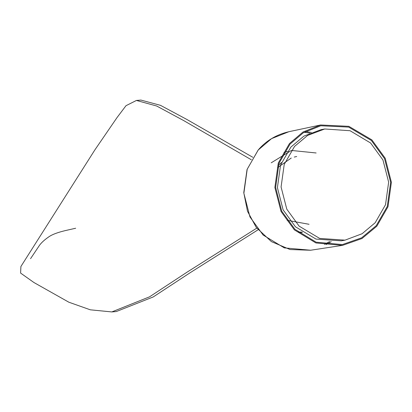 <?xml version="1.0" encoding="UTF-8"?>
<svg xmlns="http://www.w3.org/2000/svg" width="412" height="412" viewBox="0 0 412 412"><rect width="100%" height="100%" fill="white"/><g stroke="black" fill="none" stroke-linecap="round" stroke-linejoin="round"><path stroke-width="0.62" d="M375.183 222.727L362.102 233.733L344.993 240.155L319.661 238.409L299.117 226.126L286.788 209.162L281.082 186.976L284.223 164.393L294.549 146.42L307.63 135.409L324.738 128.987L350.071 130.733L370.615 143.016L382.944 159.98L388.65 182.166L385.508 204.749L375.183 222.727M324.738 128.987L321.066 129.656L303.953 136.078L290.877 147.089L280.551 165.063L277.405 187.645L283.111 209.832L295.44 226.796L315.983 239.078L341.321 240.824L344.993 240.155M296.697 156.514L294.256 157.065M291.248 158.028L278.291 167.138L277.564 168.014M271.214 162.812L291.387 150.447L316.133 152.97M287.087 220.281L309.041 224.288M302.022 232.136L297.933 231.977M251.372 159.784L183.618 120.536L156.637 105.997L136.439 100.446L126 105.688L117.029 117.575L94.915 149.834L20.904 266.497L20.6 273.079L33.985 282.555L68.845 302.207L90.336 309.819L111.812 311.925L149.571 296.82L187.285 272.018L256.789 228.13M252.834 157.302L186.538 119.279L160.479 105.338L140.904 100.075L136.439 100.446M111.812 311.925L116.277 311.554L153.192 296.964L190.05 272.785L258.097 229.762M376.805 226.219L361.988 238.527L342.542 245.361L315.922 242.962L294.405 229.901L281.051 211.526L274.871 187.491L278.275 163.028L289.461 143.556L302.98 132.02L320.608 124.98L348.861 126.33L371.861 139.874L385.22 158.244L391.4 182.284L387.996 206.747L376.805 226.219M290.038 144.102L278.996 163.317L275.638 187.455L281.736 211.176L294.92 229.309L316.148 242.194L342.418 244.563L361.607 237.817L376.233 225.673L387.275 206.458L390.633 182.315L384.53 158.599L371.351 140.466L348.655 127.102L320.773 125.768L303.376 132.721L290.038 144.102M287.597 151.307L283.775 152.909M298.231 232.219L302.367 232.373M320.608 124.98L288.915 131.696L271.554 138.633L258.242 149.989L247.221 169.167L243.868 193.259L249.955 216.933L263.108 235.031L284.301 247.89L310.689 250.228M325.964 244.584L331.227 241.648M304.051 132.314L309.839 133.066M329.615 241.592L324.465 244.342M311.328 132.448L305.369 131.552M281.499 162.539L278.352 165.269M30.55 258.679L38.831 246.309C40.783 243.183 44.285 239.908 49.352 236.473C52.705 234.304 57.989 232.358 65.204 230.622L75.674 228.238M342.542 245.361L310.519 250.254M310.576 250.249L290.074 249.533L271.374 241.607L256.29 227.476L247.494 211.258L243.765 192.667L247.03 169.553L258.17 150.025C266.265 140.559 276.715 134.405 289.523 131.572"/></g></svg>
